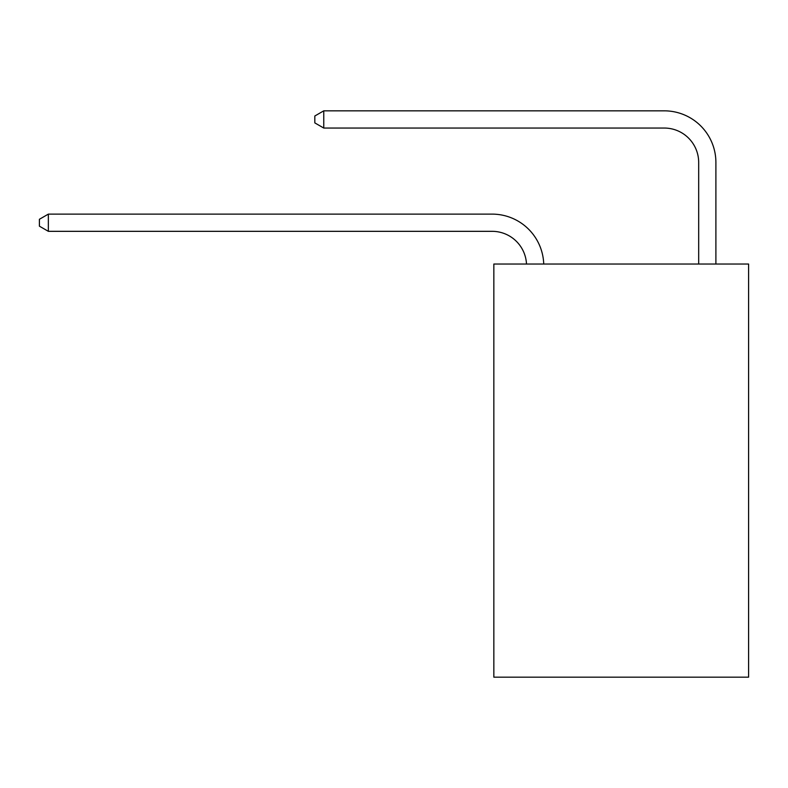 <?xml version="1.0" encoding="UTF-8"?>
<svg xmlns="http://www.w3.org/2000/svg" width="788" height="788" viewBox="0 0 788 788"><rect width="100%" height="100%" fill="white"/><g stroke="black" fill="none" stroke-linecap="round" stroke-linejoin="round"><path stroke-width="1.18" d="M748.6 264.039L748.6 677.168L493.84 677.168L493.84 264.039L748.6 264.039M492.116 231.327A34.426 34.426 0 0 1 526.502 264.039A34.426 34.426 0 0 0 492.116 231.327A34.426 34.426 0 0 1 526.502 264.039A34.426 34.426 0 0 0 492.116 231.327A34.426 34.426 0 0 1 526.502 264.039A34.426 34.426 0 0 0 492.116 231.327A34.426 34.426 0 0 1 526.502 264.039A34.426 34.426 0 0 0 492.116 231.327A34.426 34.426 0 0 1 526.502 264.039A34.426 34.426 0 0 0 492.116 231.327A34.426 34.426 0 0 1 526.502 264.039A34.426 34.426 0 0 0 492.116 231.327A34.426 34.426 0 0 1 526.502 264.039A34.426 34.426 0 0 0 492.116 231.327A34.426 34.426 0 0 1 526.502 264.039A34.426 34.426 0 0 0 492.116 231.327A34.426 34.426 0 0 1 526.502 264.039A34.426 34.426 0 0 0 492.116 231.327A34.426 34.426 0 0 1 526.502 264.039A34.426 34.426 0 0 0 492.116 231.327A34.426 34.426 0 0 1 526.502 264.039A34.426 34.426 0 0 0 492.116 231.327A34.426 34.426 0 0 1 526.502 264.039A34.426 34.426 -38.4 0 0 492.116 231.327L48.354 231.327L39.4 226.166L39.4 219.281L48.354 214.119L492.116 214.119A51.644 51.644 0 0 1 543.73 264.039M698.68 264.039L698.68 162.476A34.426 34.426 0 0 0 664.254 128.05L323.769 128.05L314.816 122.889L314.816 116.003L323.769 110.832L664.254 110.832A51.644 51.644 0 0 1 715.898 162.476L715.898 264.039M48.354 231.327L48.354 214.119L492.116 214.119M698.68 162.476A34.426 34.426 0 0 0 664.254 128.05A34.426 34.426 0 0 1 698.68 162.476A34.426 34.426 0 0 0 664.254 128.05A34.426 34.426 0 0 1 698.68 162.476A34.426 34.426 0 0 0 664.254 128.05A34.426 34.426 0 0 1 698.68 162.476A34.426 34.426 0 0 0 664.254 128.05A34.426 34.426 0 0 1 698.68 162.476A34.426 34.426 0 0 0 664.254 128.05A34.426 34.426 0 0 1 698.68 162.476A34.426 34.426 0 0 0 664.254 128.05A34.426 34.426 0 0 1 698.68 162.476A34.426 34.426 0 0 0 664.254 128.05A34.426 34.426 0 0 1 698.68 162.476A34.426 34.426 0 0 0 664.254 128.05A34.426 34.426 0 0 1 698.68 162.476A34.426 34.426 0 0 0 664.254 128.05A34.426 34.426 0 0 1 698.68 162.476A34.426 34.426 0 0 0 664.254 128.05A34.426 34.426 0 0 1 698.68 162.476A34.426 34.426 0 0 0 664.254 128.05A34.426 34.426 0 0 1 698.68 162.476A34.426 34.426 0 0 0 664.254 128.05M323.769 128.05L323.769 110.832L664.254 110.832"/></g></svg>
